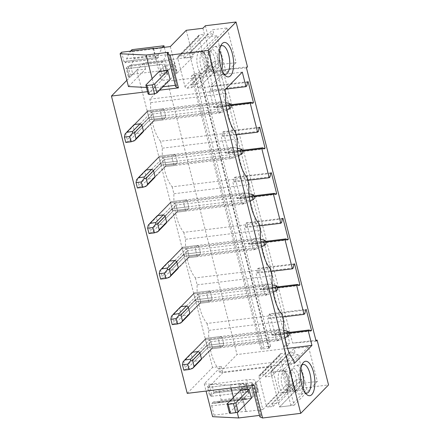 <?xml version="1.0" encoding="UTF-8"?>
<svg xmlns="http://www.w3.org/2000/svg" width="440" height="440" viewBox="0 0 440 440"><rect width="100%" height="100%" fill="white"/><g stroke="black" fill="none" stroke-linecap="round" stroke-linejoin="round"><path stroke-width="0.33" stroke-dasharray="2.2 1.65" d="M316.102 341.149L292.595 343.096L315.876 340.252M246.45 67.876L222.937 69.823L292.595 343.096M290.934 405.609L282.09 370.909L298.056 354.596L306.9 389.29L290.934 405.609L279.543 406.995L278.548 403.095L272.415 403.843L295.691 380.067L297.886 388.674L328.554 384.929M295.691 380.067L301.824 379.319L302.819 383.218L317.367 381.442L308.523 346.742L293.975 348.519L294.971 352.418L288.833 353.166L286.457 343.844L289.79 343.437L287.315 345.966L283.982 346.374L285.698 353.095L281.055 353.661A1.925 1.683 -135.6 0 0 279.757 355.668L258.957 376.921A1.925 1.683 44.4 0 1 260.255 374.913L281.055 353.661M205.376 25.74L207.57 34.348L213.703 33.6L212.707 29.7L227.255 27.924L236.099 62.623L221.551 64.4L220.561 60.5L214.423 61.248L216.799 70.571L220.132 70.163L289.79 343.437M222.937 69.823L247.473 66.831M220.132 70.163L217.657 72.694L287.315 345.966M270.518 346.175L200.865 72.903L199.149 74.651L199.694 74.883L191.367 75.9L192.577 75.455L262.235 348.728L263.951 346.979L270.518 346.175L268.802 347.925L269.352 348.156L261.024 349.173L262.235 348.728M200.865 72.903L194.293 73.706L263.951 346.979M194.293 73.706L192.577 75.455M269.808 313.803L275.16 334.785L274.5 335.456L272.751 334.422L271.882 335.308L267.674 318.808L268.543 317.922L269.148 314.479L269.808 313.803L306.174 309.364M310.03 330.528L275.16 334.785M272.415 403.843L273.081 406.445L268.433 407.011A1.925 1.683 44.4 0 1 266.222 405.433L287.023 384.181L279.757 355.668M287.023 384.181A1.925 1.683 -135.6 0 0 289.234 385.759L293.882 385.193L295.411 391.199L278.762 393.234L271.997 366.691L222.926 372.68L221.326 366.405L204.237 383.867L230.274 385.138L231.006 388.02M126.863 80.311L136.785 70.175L212.564 367.472L221.326 366.405M136.785 70.175L145.547 69.102L128.458 86.564M186.252 30.3L193.017 56.843L143.946 62.827L145.547 69.102M202.901 28.27L204.43 34.276L199.788 34.843A1.925 1.683 -135.6 0 0 198.495 36.85L205.761 65.362A1.925 1.683 -135.6 0 0 207.972 66.941L212.614 66.374L214.33 73.101L216.799 70.571M217.657 72.694L214.33 73.101M248.127 81.637L211.761 86.075L217.113 107.058L216.453 107.729L214.704 106.695L213.835 107.58L209.627 91.08L210.496 90.195L211.101 86.752L211.761 86.075M251.983 102.8L217.113 107.058M259.738 127.182L223.372 131.621L228.718 152.603L228.058 153.274L226.309 152.24L225.445 153.126L221.238 136.626L222.107 135.74L222.712 132.297L223.372 131.621M263.593 148.346L228.718 152.603M271.348 172.728L234.982 177.166L240.328 198.149L239.668 198.82L237.919 197.786L237.05 198.671L232.848 182.171L233.717 181.286L234.322 177.843L234.982 177.166M275.204 193.892L240.328 198.149M282.953 218.273L246.593 222.712L251.939 243.694L251.279 244.365L249.53 243.331L248.661 244.216L244.459 227.716L245.322 226.831L245.933 223.388L246.593 222.712M286.814 239.437L251.939 243.694M294.564 263.819L258.203 268.257L263.549 289.24L262.889 289.911L261.14 288.877L260.271 289.762L256.069 273.262L256.933 272.377L257.543 268.934L258.203 268.257M298.425 284.983L263.549 289.24M187.226 393.36L212.564 367.472M159.61 90.184L147.543 91.658M192.198 352.336L205.915 338.327L221.078 336.474A5.78 2.321 83 0 1 222.019 337.42L205.381 339.449L205.915 338.327L192.198 352.336A5.78 5.044 -135.6 0 0 191.191 353.942L192.709 359.887A5.78 5.044 -135.6 0 0 194.568 361.218L200.382 360.509M180.593 306.79L194.304 292.782L209.468 290.928A5.78 2.321 83 0 1 210.408 291.874L193.771 293.904L194.304 292.782L180.593 306.79A5.78 5.044 -135.6 0 0 179.586 308.396L181.099 314.341A5.78 5.044 -135.6 0 0 182.958 315.673L188.771 314.963M168.982 261.245L182.694 247.236L197.863 245.382A5.78 2.321 83 0 1 198.803 246.329L182.16 248.358L182.694 247.236L168.982 261.245A5.78 5.044 -135.6 0 0 167.976 262.851L169.488 268.796A5.78 5.044 -135.6 0 0 171.353 270.127L177.161 269.418M157.371 215.699L171.089 201.691L186.252 199.837A5.78 2.321 83 0 1 187.193 200.783L170.549 202.813L171.089 201.691L157.371 215.699A5.78 5.044 -135.6 0 0 156.365 217.305L157.883 223.251A5.78 5.044 -135.6 0 0 159.742 224.582L165.555 223.872M145.761 170.154L159.478 156.145L174.642 154.291A5.78 2.321 83 0 1 175.582 155.238L158.945 157.267L159.478 156.145L145.761 170.154A5.78 5.044 -135.6 0 0 144.755 171.76L146.273 177.705A5.78 5.044 -135.6 0 0 148.132 179.036L153.945 178.327M134.151 124.608L147.868 110.6L163.031 108.746A5.78 2.321 83 0 1 163.972 109.692L147.334 111.722L147.868 110.6L134.151 124.608A5.78 5.044 -135.6 0 0 133.144 126.214L134.662 132.16A5.78 5.044 -135.6 0 0 136.521 133.491L142.335 132.781M230.78 105.512L213.835 107.58M230.582 104.753L214.704 106.695M252.813 103.296L216.453 107.729M247.467 82.313L211.101 86.752M246.862 85.756L210.496 90.195M225.643 89.128L209.627 91.08M242.292 72.121L167.371 81.263L149.82 99.193L150.7 102.652A31.807 12.766 83 0 0 160.545 141.279L235.466 132.138M149.82 99.193L224.741 90.052M225.621 93.511L150.7 102.652M242.385 151.058L225.445 153.126M242.193 150.298L226.309 152.24M264.423 148.841L228.058 153.274M259.078 127.859L222.712 132.297M258.473 131.302L222.107 135.74M236.148 134.811L221.238 136.626M160.545 141.279L162.311 148.198A31.807 12.766 83 0 0 172.156 186.824L247.077 177.683M237.232 139.057L162.311 148.198M253.996 196.603L237.05 198.671M253.803 195.844L237.919 197.786M276.034 194.387L239.668 198.82M270.688 173.404L234.322 177.843M270.078 176.847L233.717 181.286M247.759 180.356L232.848 182.171M172.156 186.824L173.921 193.743A31.807 12.766 83 0 0 183.766 232.37L258.687 223.229M248.842 184.602L173.921 193.743M265.606 242.149L248.661 244.216M265.413 241.389L249.53 243.331M287.645 239.932L251.279 244.365M282.293 218.95L245.933 223.388M281.688 222.393L245.322 226.831M259.364 225.902L244.459 227.716M183.766 232.37L185.531 239.289A31.807 12.766 83 0 0 195.377 277.915L270.298 268.774M260.447 230.148L185.531 239.289M277.216 287.694L260.271 289.762M277.024 286.935L261.14 288.877M299.255 285.478L262.889 289.911M293.904 264.495L257.543 268.934M293.298 267.938L256.933 272.377M270.974 271.447L256.069 273.262M195.377 277.915L197.142 284.834A31.807 12.766 83 0 0 206.987 323.461L281.902 314.32M272.058 275.693L197.142 284.834M167.371 81.263L237.028 354.536L219.478 372.466L294.393 363.325M287.48 348.381L237.028 354.536M288.827 333.24L271.882 335.308M282.584 316.993L267.674 318.808M288.629 332.481L272.751 334.422M310.86 331.023L274.5 335.456M305.514 310.041L269.148 314.479M304.909 313.484L268.543 317.922M293.513 359.865L218.592 369.006L219.478 372.466M206.987 323.461L208.747 330.38A31.807 12.766 83 0 0 218.592 369.006M283.668 321.239L208.747 330.38M163.031 108.746L160.842 110.985A5.78 2.321 83 0 0 160.672 113.064L152.796 114.021L151.492 112.123L160.842 110.985M163.972 109.692L165.489 115.638L148.847 117.667L134.662 132.16M220.055 102.85L222.354 101.937L219.115 101.904L147.868 110.6L147.334 111.722L148.847 117.667L221.568 108.796L220.055 102.85L147.334 111.722L148.847 117.667L150.156 119.564L165.319 117.717A5.78 2.321 83 0 0 165.489 115.638M165.319 117.717L163.13 119.95A5.78 2.321 83 0 1 162.19 119.009L160.672 113.064M174.642 154.291L172.453 156.53A5.78 2.321 83 0 0 172.282 158.609L164.406 159.566L163.103 157.669L172.453 156.53M175.582 155.238L177.1 161.183L160.457 163.213L146.273 177.705M231.66 148.396L233.965 147.482L230.72 147.45L159.478 156.145L158.945 157.267L160.457 163.213L233.178 154.341L231.66 148.396L158.945 157.267L160.457 163.213L161.761 165.11L176.93 163.262A5.78 2.321 83 0 0 177.1 161.183M176.93 163.262L174.74 165.495A5.78 2.321 83 0 1 173.8 164.555L172.282 158.609M186.252 199.837L184.063 202.076A5.78 2.321 83 0 0 183.893 204.155L176.017 205.112L174.713 203.214L184.063 202.076M187.193 200.783L188.705 206.729L172.068 208.758L157.883 223.251M243.271 193.941L245.575 193.028L242.33 192.995L171.089 201.691L170.549 202.813L172.068 208.758L244.789 199.887L243.271 193.941L170.549 202.813L172.068 208.758L173.371 210.656L188.535 208.808A5.78 2.321 83 0 0 188.705 206.729M188.535 208.808L186.346 211.041A5.78 2.321 83 0 1 185.411 210.1L183.893 204.155M197.863 245.382L195.674 247.621A5.78 2.321 83 0 0 195.503 249.7L187.622 250.657L186.318 248.76L195.674 247.621M198.803 246.329L200.316 252.274L183.678 254.304L169.488 268.796M254.881 239.487L257.186 238.573L253.941 238.541L182.694 247.236L182.16 248.358L183.678 254.304L256.399 245.432L254.881 239.487L182.16 248.358L183.678 254.304L184.982 256.201L200.145 254.353A5.78 2.321 83 0 0 200.316 252.274M200.145 254.353L197.956 256.586A5.78 2.321 83 0 1 197.016 255.646L195.503 249.7M209.468 290.928L207.284 293.166A5.78 2.321 83 0 0 207.114 295.245L199.232 296.202L197.929 294.305L207.284 293.166M210.408 291.874L211.926 297.82L195.288 299.849L181.099 314.341M266.492 285.032L268.796 284.119L265.551 284.086L194.304 292.782L193.771 293.904L195.288 299.849L268.004 290.978L266.492 285.032L193.771 293.904L195.288 299.849L196.592 301.747L211.756 299.899A5.78 2.321 83 0 0 211.926 297.82M211.756 299.899L209.566 302.132A5.78 2.321 83 0 1 208.626 301.191L207.114 295.245M221.078 336.474L218.889 338.712A5.78 2.321 83 0 0 218.719 340.791L210.843 341.748L209.539 339.851L218.889 338.712M222.019 337.42L223.537 343.365L206.894 345.395L192.709 359.887M278.102 330.577L280.401 329.665L277.162 329.632L205.915 338.327L205.381 339.449L206.894 345.395L279.615 336.523L278.102 330.577L205.381 339.449L206.894 345.395L208.203 347.292L223.366 345.444A5.78 2.321 83 0 0 223.537 343.365M223.366 345.444L221.177 347.677A5.78 2.321 83 0 1 220.237 346.736L218.719 340.791M162.19 119.009L154.314 119.972L152.796 114.021L141.911 125.147L152.796 114.021L151.492 112.123L216.926 104.142L219.555 104.797L226.006 104.968M142.5 132.611L153.824 121.05L154.314 119.972L143.423 131.093L154.314 119.972L152.796 114.021L216.755 106.216L219.555 104.797M136.521 133.491L150.156 119.564L129.102 141.075L134.91 140.366L153.774 121.094L163.13 119.95M221.568 108.796L224.296 109.544L221.397 110.869L150.156 119.564L148.847 117.667L127.237 139.744L125.725 133.799L147.334 111.722L133.144 126.214M140.047 123.816L151.492 112.123L140.047 123.816M173.8 164.555L165.924 165.517L164.406 159.566L153.516 170.693L164.406 159.566L163.103 157.669L228.531 149.688L231.165 150.343L237.617 150.513M154.11 178.156L165.429 166.595L165.919 165.517L165.385 166.639L174.74 165.495M148.132 179.036L161.761 165.11L140.707 186.621L146.52 185.911L165.385 166.639L230.819 158.653L233.107 157.949L229.878 157.713L165.924 165.517L155.034 176.638L165.924 165.517L164.406 159.566L228.36 151.762L231.165 150.343M233.178 154.341L235.906 155.089L233.007 156.415L161.761 165.11L160.457 163.213L138.847 185.29L137.335 179.344L158.945 157.267L144.755 171.76M151.657 169.362L163.103 157.669L151.657 169.362M185.411 210.1L177.529 211.063L176.017 205.112L165.127 216.238L176.017 205.112L174.713 203.214L240.141 195.234L242.776 195.888L249.227 196.059M165.721 223.702L177.04 212.141L177.529 211.063L166.645 222.184L177.529 211.063L176.017 205.112L239.971 197.307L242.776 195.888M159.742 224.582L173.371 210.656L152.317 232.166L158.131 231.457L176.996 212.185L186.346 211.041M244.789 199.887L247.517 200.635L244.618 201.96L173.371 210.656L172.068 208.758L150.458 230.835L148.94 224.889L170.549 202.813L156.365 217.305M163.268 214.907L174.713 203.214L163.268 214.907M197.016 255.646L189.139 256.608L187.622 250.657L176.737 261.784L187.622 250.657L186.318 248.76L251.752 240.779L254.386 241.434L260.838 241.604M177.326 269.247L188.65 257.686L189.139 256.608L178.255 267.729L189.139 256.608L187.622 250.657L251.581 242.853L254.386 241.434M171.353 270.127L184.982 256.201L163.928 277.712L169.741 277.002L188.606 257.73L197.956 256.586M256.399 245.432L259.122 246.18L256.228 247.506L184.982 256.201L183.678 254.304L162.069 276.381L160.551 270.435L182.16 248.358L167.976 262.851M174.878 260.453L186.318 248.76L174.878 260.453M208.626 301.191L200.75 302.154L199.232 296.202L188.347 307.329L199.232 296.202L197.929 294.305L263.362 286.325L265.997 286.979L272.443 287.15M188.936 314.793L200.261 303.232L200.75 302.154L189.86 313.275L200.75 302.154L199.232 296.202L263.192 288.398L265.997 286.979M182.958 315.673L196.592 301.747L175.538 323.257L181.352 322.548L200.216 303.276L209.566 302.132M268.004 290.978L270.732 291.726L267.834 293.051L196.592 301.747L195.288 299.849L173.679 321.926L172.161 315.981L193.771 293.904L179.586 308.396M186.489 305.998L197.929 294.305L186.489 305.998M220.237 346.736L212.361 347.699L210.843 341.748L199.958 352.875L210.843 341.748L209.539 339.851L274.973 331.87L277.602 332.525L284.053 332.695M200.547 360.338L211.871 348.777L212.361 347.699L201.471 358.82L212.361 347.699L210.843 341.748L274.802 333.944L277.602 332.525M194.568 361.218L208.203 347.292L187.149 368.803L192.957 368.093L211.822 348.821L221.177 347.677M279.615 336.523L282.343 337.271L279.444 338.597L208.203 347.292L206.894 345.395L185.284 367.472L183.772 361.526L205.381 339.449L191.191 353.942M198.094 351.543L209.539 339.851L198.094 351.543M164.323 47.317L166.215 54.742L162.723 62.249L130.741 66.154L130.51 65.258L127.21 68.624L129.498 77.594L143.946 62.827M162.723 62.249L162.492 61.353L130.51 65.258L132.798 74.222L167.844 69.944L165.561 60.979A14.46 4.048 -14.3 0 1 174.62 62.464A14.46 4.048 -14.3 0 1 173.756 64.433A14.46 4.048 -14.3 0 0 173.916 64.262L165.138 65.335L167.42 74.3L159.995 75.207L153.23 48.669M153.632 48.62L155.925 57.607A1.931 0.775 -97 0 0 156.822 58.85A1.931 0.775 -97 0 0 157.041 58.729L158.362 57.382A1.925 0.775 -97 0 0 158.565 54.912L162.151 47.581M162.492 61.353L159.192 64.724L161.48 73.689L159.995 75.207M159.192 64.724L127.21 68.624L129.498 77.594L128.403 77.132L130.383 75.108L132.798 74.222M161.48 73.689L164.544 73.315A4.818 1.348 -14.3 0 1 167.569 73.81L165.281 64.845A4.818 1.348 -14.3 0 0 162.261 64.35L127.21 68.624L126.121 68.167L128.403 77.132M166.215 54.742L134.233 58.647L130.741 66.154M121.578 52.234L123.943 61.512A1.931 0.775 -97 0 0 124.834 62.75A1.931 0.775 -97 0 0 125.059 62.629L126.379 61.281A1.925 0.775 -97 0 0 126.583 58.817L129.701 51.959L130.493 51.145M158.538 54.808L126.555 58.713M161.684 48.054L129.701 51.959M131.945 49.665L134.233 58.647M152.147 78.628L154.495 87.841L162.91 86.812M146.471 87.445L154.495 87.841M175.346 85.294L175.61 85.261A1.931 0.539 -14.3 0 1 176.82 85.459L168.454 52.646M170.319 46.585L177.084 73.123L176.198 73.227A14.46 4.048 -14.3 0 1 176.038 73.397L170.104 79.464L161.337 80.531L159.055 71.566L164.995 65.5A4.818 1.348 -14.3 0 0 165.138 65.335M175.714 86.735L176.704 85.723A1.931 0.539 -14.3 0 0 176.82 85.459M177.084 73.123L193.017 56.843M176.198 73.227L173.916 64.262M161.337 80.531L167.277 74.465A4.818 1.348 -14.3 0 0 167.42 74.3M190.427 57.382L189.431 53.482L203.979 51.706L212.823 86.405L198.275 88.176L197.285 84.276L191.147 85.025L191.813 87.626L187.171 88.193A1.925 1.683 44.4 0 1 184.96 86.614L177.694 58.102A1.925 1.683 44.4 0 1 178.987 56.095L183.629 55.528L184.294 58.13L190.427 57.382L213.703 33.6M184.294 58.13L207.57 34.348M200.827 52.09L216.794 35.778L225.638 70.472L209.671 86.79L200.827 52.09L189.431 53.482L212.707 29.7M183.629 55.528L204.43 34.276M203.979 51.706L227.255 27.924M212.823 86.405L236.099 62.623M219.489 50.715A14.46 5.803 83 0 0 214.649 46.53A14.46 5.803 83 0 0 212.971 47.432A14.46 5.803 83 0 0 210.98 63.794A14.46 5.803 83 0 0 218.152 75.229A14.46 5.803 83 0 0 219.83 74.327A14.46 5.803 83 0 0 221.843 70.01M225.638 70.472L214.247 71.863L198.275 88.176L221.551 64.4M197.285 84.276L220.561 60.5M191.147 85.025L214.423 61.248M191.813 87.626L212.614 66.374M220.605 46.283A14.46 5.803 83 0 0 220.336 46.536A14.46 5.803 83 0 0 219.665 47.394A14.46 5.803 83 0 0 218.004 60.687A14.46 5.803 83 0 0 222.811 73.189A14.46 5.803 83 0 0 223.993 74.041M246.043 389.136L214.066 393.041L210.76 396.413L209.671 395.951L211.651 393.927L214.066 393.041L213.835 392.145L245.817 388.24L246.043 389.136L242.748 392.507L210.76 396.413L208.478 387.442L222.926 372.68M271.997 366.691L256.064 382.976L262.829 409.514L245.74 411.598L238.975 385.061L240.46 383.543L242.748 392.507M245.74 411.598L246.07 411.257L214.088 415.162L212.603 416.68M243.705 401.979L211.723 405.884A1.931 0.775 83 0 1 211.926 403.414L243.909 399.514A1.931 0.775 -97 0 0 243.705 401.979L246.07 411.257M243.909 399.514L245.229 398.167A1.925 0.775 -97 0 1 245.448 398.046A1.925 0.775 -97 0 1 246.345 399.284L250.949 398.255L253.193 395.962L221.205 399.867L218.966 402.155L214.363 403.189A1.925 0.775 83 0 0 213.466 401.945A1.925 0.775 83 0 0 213.246 402.067L211.926 403.414M245.817 388.24L250.899 386.98L253.193 395.962M240.46 383.543L208.478 387.442L210.76 396.413L245.812 392.134A4.818 1.348 -14.3 0 1 248.831 392.629L246.549 383.664A4.818 1.348 -14.3 0 0 243.524 383.168L208.478 387.442L207.383 386.986L209.671 395.951M250.899 386.98L218.917 390.885L213.835 392.145M211.723 405.884L214.088 415.162M246.373 399.388L214.39 403.288M250.949 398.255L218.966 402.155M218.917 390.885L221.205 399.867M283.982 346.374L286.457 343.844M204.237 383.867L206.074 391.061M233.409 397.447L237.155 412.137M230.274 385.138L251.389 382.564L259.49 415.41M242.605 399.35L248.545 393.283A4.818 1.348 -14.3 0 0 248.688 393.118L257.466 392.046A14.46 4.048 -14.3 0 1 257.307 392.216L251.367 398.283L242.605 399.35L240.323 390.385L246.257 384.318A4.818 1.348 -14.3 0 0 246.4 384.153L238.975 385.061M259.859 416.851L260.849 415.839A1.931 0.539 -14.3 0 0 260.964 415.575A1.931 0.539 -14.3 0 0 259.754 415.377M260.849 415.839L252.483 383.026A1.931 0.539 -14.3 0 0 252.599 382.762A1.931 0.539 -14.3 0 0 251.389 382.564M252.483 383.026L251.493 384.038L251.862 385.473M251.493 384.038L254.227 385.187M262.829 409.514L278.762 393.234M248.688 393.118L246.4 384.153M257.466 392.046L255.178 383.081L256.064 382.976M207.383 386.986L209.363 384.962L211.778 384.076L214.066 393.041L249.112 388.762A14.46 4.048 -14.3 0 1 258.17 390.247A14.46 4.048 -14.3 0 1 257.307 392.216L255.019 383.251A14.46 4.048 -14.3 0 0 255.178 383.081M251.367 398.283L257.307 392.216L255.019 383.251L249.084 389.318L255.019 383.251A14.46 4.048 -14.3 0 0 255.888 381.282A14.46 4.048 -14.3 0 0 246.824 379.797L211.778 384.076M295.411 391.199L297.886 388.674M278.548 403.095L301.824 379.319M266.222 405.433L258.957 376.921M302.819 383.218L279.543 406.995L294.091 405.224L285.247 370.524L270.699 372.3L271.695 376.2L265.562 376.948L264.897 374.347L260.255 374.913M273.081 406.445L293.882 385.193M294.091 405.224L317.367 381.442M285.247 370.524L308.523 346.742M300.757 369.534A14.46 5.803 83 0 0 295.916 365.349A14.46 5.803 83 0 0 294.239 366.25A14.46 5.803 83 0 0 292.248 382.613A14.46 5.803 83 0 0 299.42 394.048A14.46 5.803 83 0 0 301.098 393.146A14.46 5.803 83 0 0 303.111 388.828M282.09 370.909L270.699 372.3L293.975 348.519M271.695 376.2L294.971 352.418M265.562 376.948L288.833 353.166M264.897 374.347L285.698 353.095M305.261 392.86A14.46 5.803 -97 0 1 304.079 392.007A14.46 5.803 -97 0 1 299.266 379.506A14.46 5.803 -97 0 1 300.927 366.212A14.46 5.803 -97 0 1 301.598 365.354A14.46 5.803 -97 0 1 301.873 365.101M170.104 79.464L176.038 73.397L173.756 64.433L167.816 70.499L173.756 64.433L176.038 73.397A14.46 4.048 -14.3 0 0 176.907 71.429A14.46 4.048 -14.3 0 0 167.844 69.944M126.121 68.167L128.095 66.143L130.51 65.258L165.561 60.979M128.095 66.143L130.383 75.108M159.055 71.566L164.995 65.5A4.818 1.348 -14.3 0 0 165.281 64.845M148.143 94.017L167.277 74.465A4.818 1.348 -14.3 0 0 167.569 73.81M209.363 384.962L211.651 393.927M240.323 390.385L246.257 384.318A4.818 1.348 -14.3 0 0 246.549 383.664M229.411 412.836L248.545 393.283A4.818 1.348 -14.3 0 0 248.831 392.629M209.671 86.79L198.275 88.176L189.431 53.482L205.403 37.169L214.247 71.863M216.794 35.778L205.403 37.169M210.441 50.265A11.825 4.747 83 0 0 209.897 50.969A11.825 4.747 83 0 0 208.538 61.842A11.825 4.747 83 0 0 212.471 72.072A11.825 4.747 83 0 0 216.051 72.264A11.825 4.747 83 0 0 217.294 57.129A11.825 4.747 83 0 0 210.441 50.265M213.615 70.526A9.702 3.894 83 0 0 214.951 59.549A9.702 3.894 83 0 0 210.139 51.871A9.702 3.894 83 0 0 209.017 52.476A9.702 3.894 83 0 0 208.566 53.053A9.702 3.894 83 0 0 207.449 61.974A9.702 3.894 83 0 0 210.678 70.362A9.702 3.894 83 0 0 212.487 71.132A9.702 3.894 83 0 0 213.615 70.526M204.71 73.865A12.045 4.835 83 0 0 205.271 73.15A12.045 4.835 83 0 0 206.657 62.068A12.045 4.835 83 0 0 202.648 51.651A12.045 4.835 83 0 0 199.001 51.447A12.045 4.835 83 0 0 197.731 66.869A12.045 4.835 83 0 0 204.71 73.865M201.691 53.372A9.702 3.894 83 0 0 200.354 64.35A9.702 3.894 83 0 0 205.167 72.022A9.702 3.894 83 0 0 206.288 71.418A9.702 3.894 83 0 0 206.74 70.846A9.702 3.894 83 0 0 207.856 61.925A9.702 3.894 83 0 0 204.628 53.532A9.702 3.894 83 0 0 202.813 52.767A9.702 3.894 83 0 0 201.691 53.372M298.056 354.596L286.666 355.988L270.699 372.3L279.543 406.995L295.51 390.682L306.9 389.29M286.666 355.988L295.51 390.682M297.319 391.083A11.825 4.747 83 0 0 298.562 375.947A11.825 4.747 83 0 0 291.709 369.083A11.825 4.747 83 0 0 291.159 369.787A11.825 4.747 83 0 0 289.8 380.661A11.825 4.747 83 0 0 293.733 390.891A11.825 4.747 83 0 0 297.319 391.083M290.279 371.294A9.702 3.894 -97 0 1 291.407 370.689A9.702 3.894 -97 0 1 296.219 378.367A9.702 3.894 -97 0 1 294.882 389.345A9.702 3.894 -97 0 1 293.755 389.95A9.702 3.894 -97 0 1 291.945 389.18A9.702 3.894 -97 0 1 288.717 380.793A9.702 3.894 -97 0 1 289.828 371.872A9.702 3.894 -97 0 1 290.279 371.294M280.264 370.266A12.045 4.835 83 0 0 278.999 385.688A12.045 4.835 83 0 0 285.978 392.684A12.045 4.835 83 0 0 286.539 391.969A12.045 4.835 83 0 0 287.92 380.886A12.045 4.835 83 0 0 283.916 370.469A12.045 4.835 83 0 0 280.264 370.266M287.557 390.236A9.702 3.894 -97 0 1 286.429 390.841A9.702 3.894 -97 0 1 281.617 383.168A9.702 3.894 -97 0 1 282.953 372.191A9.702 3.894 -97 0 1 284.081 371.586A9.702 3.894 -97 0 1 285.89 372.35A9.702 3.894 -97 0 1 289.118 380.743A9.702 3.894 -97 0 1 288.007 389.664A9.702 3.894 -97 0 1 287.557 390.236M218.268 112.167L154.314 119.972L153.774 121.094L219.208 113.108L221.496 112.404L218.268 112.167L216.755 106.216M219.208 113.108L221.397 110.869M224.296 109.544L231.231 107.288M226.732 110.061L221.496 112.404M222.354 101.937L225.792 102.696M219.115 101.904L216.926 104.142M129.102 141.075L126.929 141.708L127.237 139.744M125.785 142.45L126.929 141.708M125.725 133.799L124.988 134.101M229.878 157.713L228.36 151.762M230.819 158.653L233.007 156.415M235.906 155.089L242.841 152.834M238.343 155.606L233.107 157.949M233.965 147.482L237.402 148.242M230.72 147.45L228.531 149.688M140.707 186.621L138.54 187.253L138.847 185.29M137.395 187.996L138.54 187.253M137.335 179.344L136.598 179.647M241.489 203.258L177.529 211.063L176.996 212.185L242.429 204.198L244.717 203.495L241.489 203.258L239.971 197.307M242.429 204.198L244.618 201.96M247.517 200.635L254.452 198.38M249.953 201.152L244.717 203.495M245.575 193.028L249.013 193.787M242.33 192.995L240.141 195.234M152.317 232.166L150.145 232.799L150.458 230.835M149.006 233.541L150.145 232.799M148.94 224.889L148.209 225.192M253.099 248.804L189.139 256.608L188.606 257.73L254.04 249.744L256.322 249.04L253.099 248.804L251.581 242.853M254.04 249.744L256.228 247.506M259.122 246.18L266.057 243.925M261.564 246.697L256.322 249.04M257.186 238.573L260.618 239.333M253.941 238.541L251.752 240.779M163.928 277.712L161.755 278.344L162.069 276.381M160.611 279.087L161.755 278.344M160.551 270.435L159.819 270.738M264.704 294.349L200.75 302.154L200.216 303.276L265.645 295.29L267.933 294.586L264.704 294.349L263.192 288.398M265.645 295.29L267.834 293.051M270.732 291.726L277.668 289.471M273.169 292.243L267.933 294.586M268.796 284.119L272.228 284.878M265.551 284.086L263.362 286.325M175.538 323.257L173.365 323.889L173.679 321.926M172.222 324.632L173.365 323.889M172.161 315.981L171.424 316.283M276.315 339.895L212.361 347.699L211.822 348.821L277.255 340.835L279.543 340.131L276.315 339.895L274.802 333.944M277.255 340.835L279.444 338.597M282.343 337.271L289.278 335.016M284.779 337.788L279.543 340.131M280.401 329.665L283.839 330.423M277.162 329.632L274.973 331.87M187.149 368.803L184.976 369.435L185.284 367.472M183.832 370.178L184.976 369.435M183.772 361.526L183.035 361.829M269.352 348.156L199.694 74.883M268.802 347.925L199.149 74.651M261.024 349.173L191.367 75.9M155.925 57.607L123.943 61.512M157.041 58.729L125.059 62.629M158.362 57.382L126.379 61.281M158.565 54.912L126.583 58.817M167.563 53.702L175.61 85.261M176.704 85.723L168.339 52.91M178.987 56.095L199.788 34.843M187.171 88.193L207.972 66.941M184.96 86.614L205.761 65.362M177.694 58.102L198.495 36.85M245.229 398.167L213.246 402.067M214.363 403.189L246.345 399.284M268.433 407.011L289.234 385.759M167.277 74.465L164.995 65.5L167.277 74.465M248.545 393.283L246.257 384.318L248.545 393.283M162.261 64.35L164.544 73.315M249.112 388.762L246.824 379.797M243.524 383.168L245.812 392.134M268.747 348.057L199.089 74.784M142.417 132.699L153.824 121.05L142.417 132.699M154.028 178.244L165.429 166.595L154.028 178.244M165.638 223.79L177.04 212.141L165.638 223.79M177.249 269.335L188.65 257.686L177.249 269.335M188.854 314.881L200.261 303.232L188.854 314.881M200.464 360.426L211.871 348.777L200.464 360.426M156.822 58.85L124.834 62.75M178.068 56.54L198.869 35.288M214.649 46.53L222.013 45.634M218.152 75.229L225.511 74.333M222.811 73.189L225.253 75.51M219.665 47.394L221.474 44.55M213.466 401.945L245.448 398.046M260.964 415.575L252.599 382.762M280.132 354.107L259.331 375.359M303.276 364.452L295.916 365.349M306.779 393.151L299.42 394.048M304.079 392.007L306.515 394.328M300.927 366.212L302.736 363.368M176.907 71.429L174.62 62.464M258.17 390.247L255.888 381.282M210.678 70.362L212.471 72.072M208.566 53.053L209.897 50.969M205.167 72.022L212.487 71.132M202.813 52.767L210.139 51.871M204.628 53.532L202.648 51.651M206.74 70.846L205.271 73.15M291.945 389.18L293.733 390.891M289.828 371.872L291.159 369.787M293.755 389.95L286.429 390.841M291.407 370.689L284.081 371.586M285.89 372.35L283.916 370.469M288.007 389.664L286.539 391.969"/><path stroke-width="0.66" d="M153.632 48.62L153.56 48.329L153.23 48.669L170.319 46.585L186.252 30.3L202.901 28.27L205.376 25.74L236.044 22L247.473 66.831L246.45 67.876L316.102 341.149L317.125 340.104L328.554 384.929L300.74 413.347L262.592 418L254.227 385.187L187.226 393.36L111.447 96.058L126.863 80.311M315.876 340.252L317.125 340.104M236.044 22L208.23 50.413L300.74 413.347M208.23 50.413L170.082 55.072L178.442 87.885L159.61 90.184M147.543 91.658L111.447 96.058M200.547 360.338L200.382 360.509A5.78 5.044 -135.6 0 0 200.464 360.426A5.78 5.044 -135.6 0 0 201.471 358.82L199.958 352.875A5.78 5.044 -135.6 0 0 198.094 351.543L192.286 352.253A5.78 5.044 -135.6 0 0 192.198 352.336L184.69 360.008M188.936 314.793L188.771 314.963A5.78 5.044 -135.6 0 0 188.854 314.881A5.78 5.044 -135.6 0 0 189.86 313.275L188.347 307.329A5.78 5.044 -135.6 0 0 186.489 305.998L180.675 306.708A5.78 5.044 -135.6 0 0 180.593 306.79L173.08 314.463M177.326 269.247L177.161 269.418A5.78 5.044 -135.6 0 0 177.249 269.335A5.78 5.044 -135.6 0 0 178.255 267.729L176.737 261.784A5.78 5.044 -135.6 0 0 174.878 260.453L169.065 261.162A5.78 5.044 -135.6 0 0 168.982 261.245L161.475 268.917M165.721 223.702L165.555 223.872A5.78 5.044 -135.6 0 0 165.638 223.79A5.78 5.044 -135.6 0 0 166.645 222.184L165.127 216.238A5.78 5.044 -135.6 0 0 163.268 214.907L157.454 215.617A5.78 5.044 -135.6 0 0 157.371 215.699L149.864 223.372M154.11 178.156L153.945 178.327A5.78 5.044 -135.6 0 0 154.028 178.244A5.78 5.044 -135.6 0 0 155.034 176.638L153.516 170.693A5.78 5.044 -135.6 0 0 151.657 169.362L145.844 170.071A5.78 5.044 -135.6 0 0 145.761 170.154L138.254 177.826M142.5 132.611L142.335 132.781A5.78 5.044 -135.6 0 0 142.417 132.699A5.78 5.044 -135.6 0 0 143.423 131.093L141.911 125.147A5.78 5.044 -135.6 0 0 140.047 123.816L134.239 124.526A5.78 5.044 -135.6 0 0 134.151 124.608L126.643 132.281M250.201 103.142L257.603 132.192L258.473 131.302L259.078 127.859L259.738 127.182L265.084 148.165L264.423 148.841L262.675 147.802L261.805 148.687L269.214 177.738L270.078 176.847L270.688 173.404L271.348 172.728L276.694 193.71L276.034 194.387L274.285 193.347L273.416 194.233L280.819 223.284L281.688 222.393L282.293 218.95L282.953 218.273L288.305 239.256L287.645 239.932L285.895 238.893L285.027 239.778L292.43 268.829L293.298 267.938L293.904 264.495L294.564 263.819L299.909 284.801L299.255 285.478L297.5 284.438L296.637 285.324L304.04 314.375L304.909 313.484L305.514 310.041L306.174 309.364L311.52 330.347L310.86 331.023L309.111 329.984L308.248 330.869L311.949 345.395L294.393 363.325L293.513 359.865A31.807 12.766 -97 0 1 283.668 321.239L281.902 314.32A31.807 12.766 83 0 1 272.058 275.693L270.298 268.774A31.807 12.766 83 0 1 260.447 230.148L258.687 223.229A31.807 12.766 83 0 1 248.842 184.602L247.077 177.683A31.807 12.766 83 0 1 237.232 139.057L235.466 132.138A31.807 12.766 83 0 1 225.621 93.511L224.741 90.052L242.292 72.121L245.993 86.647L246.862 85.756L247.467 82.313L248.127 81.637L253.473 102.619L252.813 103.296L251.064 102.256L250.201 103.142L230.78 105.512M251.064 102.256L230.582 104.753M253.473 102.619L251.983 102.8M245.993 86.647L225.643 89.128M261.805 148.687L242.385 151.058M262.675 147.802L242.193 150.298M265.084 148.165L263.593 148.346M257.603 132.192L236.148 134.811M273.416 194.233L253.996 196.603M274.285 193.347L253.803 195.844M276.694 193.71L275.204 193.892M269.214 177.738L247.759 180.356M285.027 239.778L265.606 242.149M285.895 238.893L265.413 241.389M288.305 239.256L286.814 239.437M280.819 223.284L259.364 225.902M296.637 285.324L277.216 287.694M297.5 284.438L277.024 286.935M299.909 284.801L298.425 284.983M292.43 268.829L270.974 271.447M311.949 345.395L287.48 348.381M308.248 330.869L288.827 333.24M304.04 314.375L282.584 316.993M303.545 362.34A17.347 6.963 -97 0 1 313.594 372.411A17.347 6.963 -97 0 1 311.768 394.62A17.347 6.963 -97 0 1 306.515 394.328A17.347 6.963 -97 0 1 300.745 379.324A17.347 6.963 -97 0 1 302.736 363.368A17.347 6.963 -97 0 1 303.545 362.34M222.277 43.522A17.347 6.963 -97 0 1 232.331 53.592A17.347 6.963 -97 0 1 230.505 75.801A17.347 6.963 -97 0 1 225.253 75.51A17.347 6.963 -97 0 1 219.478 60.506A17.347 6.963 -97 0 1 221.474 44.55A17.347 6.963 -97 0 1 222.277 43.522M309.111 329.984L288.629 332.481M311.52 330.347L310.03 330.528M162.151 47.581L163.928 45.766L164.323 47.317M153.56 48.329L121.578 52.234L120.093 53.752L146.13 55.028L152.147 78.628M163.928 45.766L131.945 49.665L130.493 51.145M120.093 53.752L128.458 86.564L146.471 87.445M146.13 55.028L167.244 52.448L167.563 53.702M162.91 86.812L175.346 85.294M167.816 70.499L154.621 83.98L156.904 92.945L170.104 79.464L167.816 70.499L159.055 71.566L145.86 85.052L148.143 94.017L149.237 94.474L146.949 85.509L145.86 85.052M178.442 87.885L175.714 86.735L167.349 53.922L168.339 52.91A1.931 0.539 -14.3 0 0 168.454 52.646A1.931 0.539 -14.3 0 0 167.244 52.448M167.349 53.922L170.082 55.072M221.843 70.01A14.46 5.803 83 0 0 219.489 50.715M223.993 74.041A14.46 5.803 83 0 0 225.511 74.333A14.46 5.803 83 0 0 227.189 73.43A14.46 5.803 83 0 0 229.18 57.068A14.46 5.803 83 0 0 222.013 45.634A14.46 5.803 83 0 0 220.605 46.283M206.074 391.061L212.603 416.68L238.639 417.956L259.49 415.41M231.006 388.02L233.409 397.447M237.155 412.137L238.639 417.956M249.084 389.318L235.884 402.798L238.172 411.763L251.367 398.283L249.084 389.318L240.323 390.385L227.123 403.87L229.411 412.836L230.5 413.292L228.217 404.327L227.123 403.87M251.862 385.473L259.859 416.851L262.592 418M303.111 388.828A14.46 5.803 83 0 0 300.757 369.534M301.873 365.101A14.46 5.803 -97 0 1 303.276 364.452A14.46 5.803 -97 0 1 310.448 375.887A14.46 5.803 -97 0 1 308.457 392.249A14.46 5.803 -97 0 1 306.779 393.151A14.46 5.803 -97 0 1 305.261 392.86M154.621 83.98L152.207 84.871L154.495 93.836L149.237 94.474M152.207 84.871L146.949 85.509M156.904 92.945L154.495 93.836M235.884 402.798L233.475 403.689L235.757 412.654L230.5 413.292M233.475 403.689L228.217 404.327M238.172 411.763L235.757 412.654M229.911 108.636L231.231 107.288L230.318 103.703L228.998 105.05L229.911 108.636L226.732 110.061M225.792 102.696L230.318 103.703M226.006 104.968L228.998 105.05M143.423 131.093L136.004 138.677L134.486 132.732L132.424 133.194L132.627 131.401L140.047 123.816M141.911 125.147L134.486 132.732M136.004 138.677L134.866 140.415L142.417 132.699M134.365 140.8L131.043 141.806L125.785 142.45L124.416 137.071L129.674 136.428L131.043 141.806M132.424 133.194L129.674 136.428M124.416 137.071L124.988 134.101L134.239 124.526M126.583 132.341L132.627 131.401M241.522 154.181L242.841 152.834L241.929 149.248L240.609 150.596L241.522 154.181L238.343 155.606M237.402 148.242L241.929 149.248M237.617 150.513L240.609 150.596M155.034 176.638L147.609 184.222L146.097 178.277L144.034 178.739L144.238 176.946L151.657 169.362M153.516 170.693L146.097 178.277M147.609 184.222L146.476 185.961M145.97 186.346L142.654 187.352L137.395 187.996L136.026 182.617L141.279 181.973L142.654 187.352M144.034 178.739L141.279 181.973M136.026 182.617L136.598 179.647L145.844 170.071M138.193 177.887L144.238 176.946M253.132 199.727L254.452 198.38L253.534 194.794L252.214 196.141L253.132 199.727L249.953 201.152M249.013 193.787L253.534 194.794M249.227 196.059L252.214 196.141M166.645 222.184L159.22 229.768L157.707 223.823L155.645 224.285L155.843 222.492L163.268 214.907M165.127 216.238L157.707 223.823M159.22 229.768L158.087 231.506M157.581 231.891L154.264 232.898L149.006 233.541L147.631 228.162L152.889 227.519L154.264 232.898M155.645 224.285L152.889 227.519M147.631 228.162L148.209 225.192L157.454 215.617M149.804 223.432L155.843 222.492M264.737 245.273L266.057 243.925L265.144 240.339L263.824 241.687L264.737 245.273L261.564 246.697M260.618 239.333L265.144 240.339M260.838 241.604L263.824 241.687M178.255 267.729L170.83 275.314L169.312 269.368L167.25 269.83L167.453 268.037L174.878 260.453M176.737 261.784L169.312 269.368M170.83 275.314L169.697 277.052M169.191 277.437L165.869 278.443L160.611 279.087L159.242 273.707L164.5 273.064L165.869 278.443M167.25 269.83L164.5 273.064M159.242 273.707L159.819 270.738L169.065 261.162M161.414 268.978L167.453 268.037M276.348 290.818L277.668 289.471L276.755 285.885L275.435 287.232L276.348 290.818L273.169 292.243M272.228 284.878L276.755 285.885M272.443 287.15L275.435 287.232M189.86 313.275L182.441 320.859L180.923 314.914L178.86 315.375L179.064 313.583L186.489 305.998M188.347 307.329L180.923 314.914M182.441 320.859L181.302 322.597M180.802 322.982L177.48 323.989L172.222 324.632L170.852 319.253L176.11 318.61L177.48 323.989M178.86 315.375L176.11 318.61M170.852 319.253L171.424 316.283L180.675 306.708M173.019 314.523L179.064 313.583M287.958 336.364L289.278 335.016L288.365 331.43L287.045 332.777L287.958 336.364L284.779 337.788M283.839 330.423L288.365 331.43M284.053 332.695L287.045 332.777M201.471 358.82L194.051 366.405L192.533 360.459L190.471 360.921L190.674 359.128L198.094 351.543M199.958 352.875L192.533 360.459M194.051 366.405L192.913 368.143L200.464 360.426M192.412 368.528L189.09 369.534L183.832 370.178L182.463 364.799L187.721 364.155L189.09 369.534M190.471 360.921L187.721 364.155M182.463 364.799L183.035 361.829L192.286 352.253M184.63 360.069L190.674 359.128M146.465 185.972L154.028 178.244M158.076 231.517L165.638 223.79M169.686 277.062L177.249 269.335M181.291 322.608L188.854 314.881"/></g></svg>
